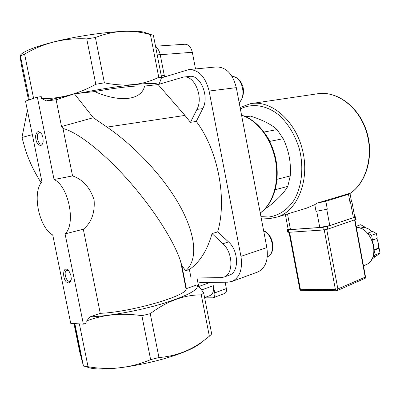 <?xml version="1.0" encoding="UTF-8"?>
<svg xmlns="http://www.w3.org/2000/svg" width="400" height="400" viewBox="0 0 400 400"><rect width="100%" height="100%" fill="white"/><g stroke="black" fill="none" stroke-linecap="round" stroke-linejoin="round"><path stroke-width="0.6" d="M73.95 323.535L79.69 351.77L83.465 366.105L74.82 323.595M74.495 323.57L81.61 358.805L74.195 323.555M189.495 69.53L216.085 66.96C225.985 66.855 232.725 73.75 236.305 87.645L266.85 247.59C268.57 259.93 265.575 268.055 257.865 271.97L257.195 272.215M225.14 282.21L226.37 288.565C226.74 291.03 226.185 292.65 224.71 293.43L224.59 293.475M266.1 207.695L267.845 207.195C277.56 199.58 284.21 192.64 287.81 186.385L290.24 175.95C291.205 162.805 288.86 150.39 283.205 138.7L277.07 129.59C271.325 124.395 262.47 119.9 250.495 116.11L245.81 116.735M287.81 186.385L275.245 189.725M290.24 175.95L277.175 179.25L276.68 182.52M283.205 138.7L269.99 141.355L266.13 135.095M277.07 129.59L264.015 132.03M250.495 116.11L246.045 116.84M155.505 46.19L184.875 44.245C188.515 44.315 190.995 46.99 192.31 52.275L195.53 68.945M90.12 316.845L100.26 313.315C129.555 312.325 184.77 296.545 186.11 289.41L186.365 288.65L196.905 284.915C199.775 289.105 188.895 295.19 164.26 303.17C140.5 310.46 108.76 316.305 90.12 316.845L86.675 320.9C103.75 314.49 122.15 312.75 141.875 315.685L150.63 359.635C130.575 368.1 109.715 370.465 88.055 366.72L83.465 366.105M196.905 284.915L197.065 284.955C199.025 286.54 201.23 289.22 203.69 292.995L201.28 294.885C184.09 294.81 167.08 301.075 150.25 313.675L141.875 315.685M79.16 323.87L74.985 323.605M151.82 34.865L150.425 34.635C131.97 29.38 113.63 30.35 95.4 37.54L86.745 38.87C64.345 37.77 43.635 42.86 24.61 54.135L33.585 98.36L29.345 99.815L20.425 55.94C20.06 54.825 19.93 54.87 20.04 56.07L21.54 65.72L28.53 100.11M70.715 95.02L74.43 93.805L93.31 117.71L61.515 126.53L56.12 99.79L70.715 95.02C61.22 97.055 53.13 99.015 46.445 100.895L41.67 98.64C60.295 98.785 78.335 93.995 95.785 84.27L104.395 82.83C124.8 87 142.925 85.15 158.76 77.28L161.62 77.51L159.245 83.71M158.08 84.58C157.685 81.34 117.96 85.405 79.035 93.295L94.54 91.585C120.71 103.07 141.55 99.985 144.615 86.065L158.13 84.57L184.95 115.415L190.455 122.345L196.29 121.415C218.02 150.315 227.295 198.735 217.69 231.9L212.04 233.59C207.32 250.3 199.77 262.27 189.385 269.505L185.665 270.745L181.845 265.61L186.365 288.65M190.455 122.345L196.915 109.435C203.8 97.125 194.295 74.665 183.365 77.07L158.095 84.575M181.845 265.61L180.615 261.405C174.24 241.675 154.555 210.3 129.855 182.07C105.19 153.885 78.095 132.18 62.995 128.495L72.555 175.905L54.05 179.52C68.53 185.865 76.23 224.085 65.07 233.87L83.37 324.14L70.725 323.33L52.745 234.985C38.975 227.47 31.86 192.715 41.925 181.795L25.515 101.145L37.335 97.09L54.05 179.52M100.26 313.315L83.31 229.245C91.46 222.635 95.055 212.84 94.09 199.865C90 187.465 82.82 179.475 72.555 175.905M32.325 134.625L21.95 137.505L24.97 148.125C28.185 159.16 33.58 170.73 41.145 182.825M21.95 137.505L27.38 110.31M61.515 126.53L62.995 128.495M185.665 270.745C197.065 261.165 196.815 238.48 181.895 209.635C166.965 180.855 137.515 147.99 107.025 127.105L93.31 117.71M56.12 99.79L46.445 100.895M83.37 324.14L87.07 322.83L86.675 320.9M79.36 323.88L88.055 366.72M37.335 97.09L41.27 96.66L41.67 98.64M86.745 38.87L95.785 84.27M155.665 47C157.925 48.465 159.445 51.01 160.23 54.64L164.305 75.525L161.295 75.83M164.71 76.84L164.305 75.525M79.035 93.295L74.43 93.805M203.69 292.995L211.69 333.965L209.365 336.25L202.48 341.58C189.4 351.01 174.895 356.325 158.96 357.52L150.63 359.635M153.38 35.285L161.62 77.51M146.875 33.18L143.85 32.15C133.775 29.74 104.085 31.785 74.485 37.4C44.86 42.995 21.985 50.91 20.295 55.565M24.61 54.135L20.425 55.94M150.425 34.635L158.76 77.28M95.4 37.54L104.395 82.83M201.28 294.885L209.365 336.25M150.25 313.675L158.96 357.52M202.98 341.43L199.48 344.025C178.12 359.785 100.795 375.18 86.18 366.52M144.615 86.065C138.66 85.22 117.605 87.455 94.54 91.585M161.535 77.82L188.75 69.6C198.62 69.525 205.405 76.675 209.105 91.045L240.945 256.35C242.76 269.095 239.835 277.43 232.165 281.37L227.895 282.195L200.01 282.455C198.82 283.05 198.355 284.355 198.61 286.36L196.96 277.94M183.92 77.015L189.28 76.45C200.22 74.055 209.695 96.35 202.78 108.585L196.29 121.415M217.69 231.9L228.54 241.935C238.71 250.63 239.265 272.085 229.55 275.09L229.05 275.27M226.37 288.565L214.735 292.89L213.335 285.69C214.09 290.725 212.995 294.015 210.045 295.56L209.81 295.65M189.385 269.505L191.05 278.005L220.925 277.665L223.97 277.08L229.55 275.09M212.04 233.59L222.9 243.715C233.08 252.485 233.67 274.08 223.97 277.08M214.735 292.89C215.115 295.395 214.57 297.03 213.095 297.81L204.64 297.845M83.31 229.245L65.07 233.87M40.775 145.485C42.015 145.1 42.805 143.83 43.15 141.675L43.035 137.865L41.8 134.26C38.8 130.325 36.725 130.875 35.575 135.92C35.755 141.85 37.485 145.04 40.775 145.485M68.685 282.895C70.245 282.76 71.115 281.385 71.305 278.78L70.79 274.9L69.135 271.405C62.275 262.4 61.55 282.46 68.685 282.895M79.925 350.975L74.585 324.8L80.08 350.935M68.39 270.505L66.775 270.25C63.32 271.09 65.915 281.645 69.5 281.34L71.13 280.185M41.1 133.175L39.46 132.68C35.555 133.13 37.74 145.095 41.535 144.08L42.81 143.15M306.625 208.155L314.78 204.64L317.445 203.035L325.83 201.265L350.065 193.775L349.085 193.545L317.445 203.035M287.685 213.885L288.12 213.755M287.665 213.89L288.14 213.85M285.385 214.58L288.165 229.25C288.055 229.545 288.82 229.64 290.455 229.535L319.76 227.475L329.785 225.58L353.37 217.63L354.7 216.8M327.31 209.2L316.035 211.335L327.31 209.2L325.83 201.265M351.46 201.29L349.94 202.12L351.83 201.335L351.43 201.115M374.06 250.04L375.215 254.915L372.9 256.835M367.52 233.35L367.76 233.14L371.595 235.3L372.465 240.02L372.09 240.34L373.635 245.6M356.2 226.635L357.515 227.375M288.16 229.26L287.3 229.65L288.265 229.775L322.905 227.345L327.175 226.535L355.05 217.135L355.625 216.845L354.685 216.72M287.31 229.72L287.775 232.18L288.745 232.31L323.4 229.99L327.67 229.185L356.085 219.325M354.6 219.995L365.2 277.14L365.725 278.025L336.875 290.75L337.87 288.945L326.73 229.45M324.22 229.91L335.37 289.415L336.915 290.515M289.025 232.29L300.015 290.32L300.375 289.275L289.575 232.255M300.015 290.32L336.875 290.75M365.27 265.01L365.775 264.8C380.895 259.36 372.985 228 356.3 227.185M376.14 255.795L371.49 259.735M372.775 257.165L377.03 255.435L380 252.98L375.215 254.915M374.345 250.2L379.135 248.3L380 252.98M374.06 249.845L378.655 248.025L379.135 248.3M372.09 240.34L376.9 238.505L378.35 243.24L378.655 248.025M372.465 240.02L376.9 238.505M371.595 235.3L376.41 233.505L377.275 238.19M367.76 233.14L372.585 231.37L376.41 233.505M361.175 228.595L364.54 227.395L365.105 227.53L368.46 228.885L372.08 231.555M360.395 228.25L364.43 226.81L364.54 227.395M356.14 226.325L360.695 224.725L364.43 226.81M192.31 52.275L160.245 54.725M166.81 76.19L164.545 76.42M184.95 115.415L107.025 127.105M160.23 54.64L157.2 54.87M236.305 87.645L209.105 91.045M266.85 247.59L240.945 256.35M213.335 285.69L201.585 289.95M210.55 282.285L198.74 286.5M222.9 243.715L228.54 241.935M196.915 109.435L202.78 108.585M260.235 212.95C272.96 203.955 279.605 182.185 275.45 160.35C271.34 138.51 256.995 119.88 241.58 115.28M232.135 76.59C241.645 75.795 247.065 95.785 239.13 102.445M263.695 231.065C273.17 234.74 275.825 253.87 267.315 256.815C276.555 253.465 273.57 234.125 263.655 230.845M74.58 323.975L74.295 324.04M260.94 216.645L268.89 216.985C278.8 215.59 287.1 210.12 293.78 200.58C301.77 187.185 304.03 167.785 299.44 149.245C295.215 135.235 288.435 123.905 279.115 115.245C266.6 105.04 252.08 102.97 240.365 108.91M270.47 218.42L277.435 216.985C297.51 210.765 309.88 180.555 302.64 150.605C295.63 120.59 271.115 99.665 250.515 103.68L240.09 107.475M349.825 193.585C366.58 182.745 374.195 154.86 365.97 130.43C357.89 105.94 335.955 90.355 317.025 93.86L252.11 103.44M316.035 211.335L314.78 204.64M290.455 229.535L287.505 213.94M319.76 227.475L316.725 211.275M329.785 225.58L326.755 209.37M353.37 217.63L350.46 201.955M349.94 202.12L348.515 194.435M335.37 289.415L300.375 289.275M365.2 277.14L337.87 288.945M288.745 232.31L288.265 229.775M323.4 229.99L322.905 227.345M327.67 229.185L327.175 226.535M355.525 219.68L355.05 217.135M158.385 84.46L159.25 83.715M180.615 261.405L186.11 289.41M143.85 32.15L152.07 34.95M199.48 344.025L202.47 341.585M257.865 271.97L232.165 281.37M210.045 295.56L204.59 297.595M224.71 293.43L213.095 297.81M260.245 212.995C273.44 203.84 280.15 181.94 275.99 160.135C271.855 138.32 257.405 119.7 241.565 115.185M232.135 76.585C236.675 76.835 240.065 79.64 242.305 85C244.285 89.1 244.005 98.57 239.16 102.595M308.15 207.695L277.435 216.985L270.305 218.455L261.19 217.955M349.86 193.59C366.865 182.66 374.51 154.8 366.325 130.435C358.29 106.015 336.285 90.335 317.025 93.86M351.485 201.42L350.065 193.775M354.725 216.94L351.83 201.335M356.095 219.385L355.625 216.845M365.695 277.825L354.945 219.875M365.775 264.8L363.455 265.76"/></g></svg>
